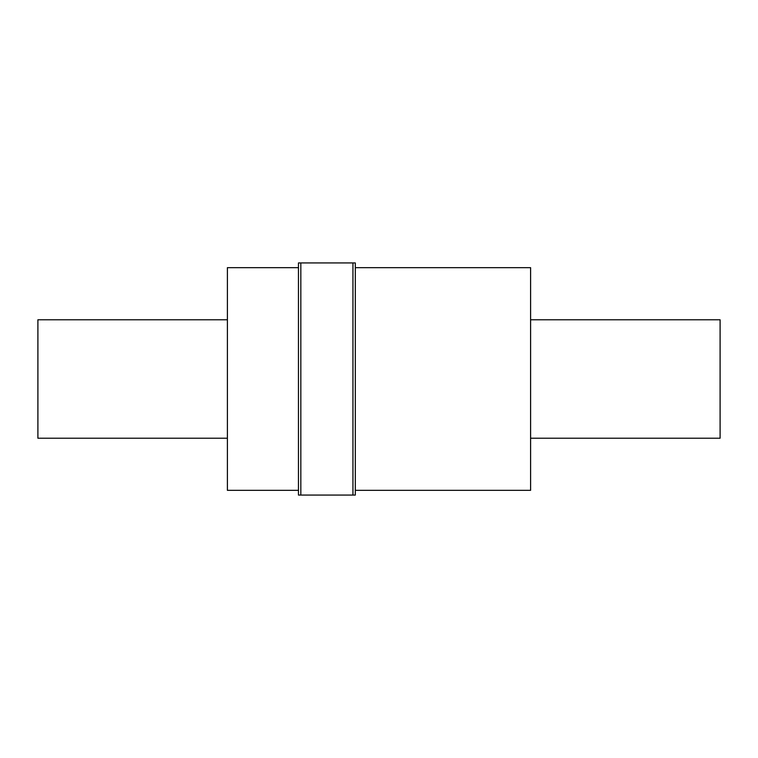 <?xml version="1.0" encoding="UTF-8"?>
<svg xmlns="http://www.w3.org/2000/svg" width="758" height="758" viewBox="0 0 758 758"><rect width="100%" height="100%" fill="white"/><g stroke="black" fill="none" stroke-linecap="round" stroke-linejoin="round"><path stroke-width="1.14" d="M530.6 319.781L720.1 319.781L720.1 438.219L530.6 438.219M227.4 319.781L37.9 319.781L37.9 438.219L227.4 438.219M298.462 267.669L227.4 267.669L227.4 490.331L298.462 490.331M355.312 495.069L355.312 262.931L355.312 267.669L530.6 267.669L530.6 490.331L355.312 490.331L355.312 495.069L298.462 495.069L298.462 262.931L352.944 262.931L352.944 495.069M355.312 262.931L352.944 262.931M300.831 262.931L300.831 495.069"/></g></svg>
